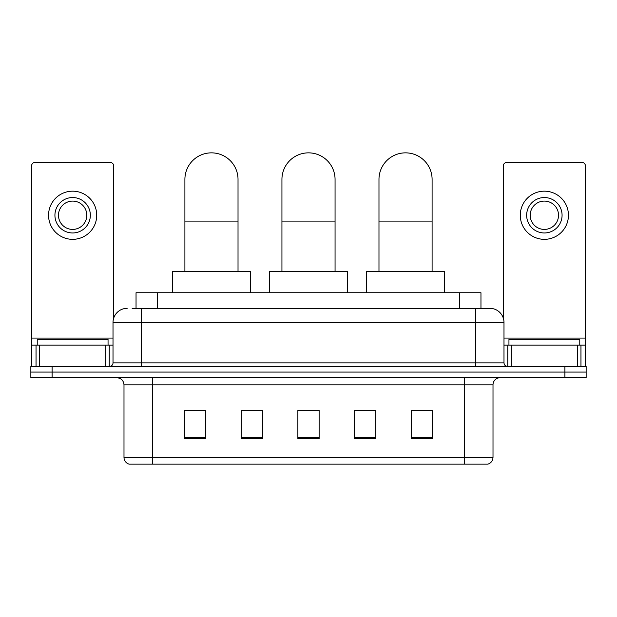 <?xml version="1.0" encoding="UTF-8"?>
<svg xmlns="http://www.w3.org/2000/svg" width="617" height="617" viewBox="0 0 617 617"><rect width="100%" height="100%" fill="white"/><g stroke="black" fill="none" stroke-linecap="round" stroke-linejoin="round"><path stroke-width="0.93" d="M248.805 410.529L241.216 410.39L241.216 438.718L262.464 438.718L262.464 410.39L241.216 410.39L262.464 410.529M136.041 308.323L136.041 292.743L480.959 292.743L480.959 308.323M132.462 308.323L484.862 308.323M132.138 308.323L141.347 308.323L141.347 322.49L113.011 322.49L113.011 362.858A3.54 3.54 0 0 1 109.471 366.405M127.179 308.323A14.168 14.168 0 0 0 113.011 322.49M489.821 308.323A14.168 14.168 0 0 1 503.989 322.49L475.653 322.49L475.653 308.323L489.605 308.323M503.989 322.49L503.989 362.858C504.197 365.009 505.377 366.19 507.529 366.405M52.098 366.405L30.85 366.405L30.85 372.066L52.098 372.066L30.85 372.066L30.85 377.735L52.098 377.735L52.098 372.066L564.902 372.066L52.098 372.066L52.098 366.405L564.902 366.405L564.902 372.066L586.15 372.066L564.902 372.066L564.902 377.735L52.098 377.735M564.902 377.735L586.15 377.735L586.15 366.405L564.902 366.405M493.006 457.344C492.813 460.745 491.117 463.005 487.908 464.146L464.678 464.146L464.678 457.344L493.006 457.344L493.006 384.815A7.08 7.08 0 0 1 500.094 377.735M464.678 464.146L129.092 464.146A7.08 7.08 0 0 1 123.994 457.344L123.994 384.815C123.57 380.519 121.21 378.159 116.906 377.735M432.448 438.718L432.448 410.39L411.2 410.39L411.2 438.718L432.448 438.718M375.784 438.718L375.784 410.39L354.536 410.39L354.536 438.718L375.784 438.718M205.8 438.718L205.8 410.39L184.552 410.39L184.552 438.718L205.8 438.718M319.128 438.718L319.128 410.39L297.872 410.39L297.872 438.718L319.128 438.718M123.994 457.344L152.322 457.344L152.322 464.146L142.743 464.146M451.937 464.146L165.063 464.146M411.2 410.529L431.036 410.529M185.964 410.529L205.8 410.529M354.536 410.529L368.195 410.529M319.128 410.529L297.872 410.529M108.052 345.158L108.052 339.489L37.228 339.489L37.228 345.158M105.754 366.405L105.754 345.158L39.527 345.158L39.527 366.405M113.721 318.063L113.721 165.958A3.54 3.54 0 0 0 110.181 162.418L35.1 162.418A3.54 3.54 0 0 0 31.56 165.958L31.56 345.158L39.527 345.158M105.754 345.158L113.011 345.158M31.56 366.405L31.56 345.158M72.636 197.548A17.708 17.708 0 0 0 54.928 215.256A17.708 17.708 0 0 0 72.636 232.964A17.708 17.708 0 0 0 90.344 215.256A17.708 17.708 0 0 0 72.636 197.548M72.636 201.088A14.168 14.168 0 0 0 58.476 215.256A14.168 14.168 0 0 0 72.636 229.416A14.168 14.168 0 0 0 86.804 215.256A14.168 14.168 0 0 0 72.636 201.088M72.636 239.334A24.078 24.078 0 0 0 96.722 215.256A24.078 24.078 0 0 0 72.636 191.17A24.078 24.078 0 0 0 48.558 215.256A24.078 24.078 0 0 0 72.636 239.334M281.938 271.495L281.938 179.416A26.562 26.562 0 0 1 308.5 152.854A26.562 26.562 0 0 1 335.062 179.416A26.562 26.562 0 0 0 308.5 152.854M335.062 271.495L335.062 179.416M347.456 292.743L347.456 271.495L269.544 271.495L269.544 292.743M184.899 271.495L184.899 179.416A26.562 26.562 0 0 1 211.461 152.854A26.562 26.562 0 0 1 238.023 179.416A26.562 26.562 0 0 0 211.461 152.854M238.023 271.495L238.023 179.416M250.417 292.743L250.417 271.495L172.505 271.495L172.505 292.743M378.977 271.495L378.977 179.416A26.562 26.562 0 0 1 405.539 152.854A26.562 26.562 0 0 1 432.101 179.416A26.562 26.562 0 0 0 405.539 152.854M432.101 271.495L432.101 179.416M444.495 292.743L444.495 271.495L366.583 271.495L366.583 292.743M577.473 366.405L577.473 345.158L511.246 345.158L511.246 366.405M585.44 366.405L585.44 345.158L585.44 366.405M577.473 345.158L585.44 345.158L585.44 165.958A3.54 3.54 0 0 0 581.9 162.418L506.819 162.418A3.54 3.54 0 0 0 503.279 165.958L503.279 318.063M503.989 345.158L511.246 345.158M544.364 197.548A17.708 17.708 0 0 0 526.656 215.256A17.708 17.708 0 0 0 544.364 232.964A17.708 17.708 0 0 0 562.072 215.256A17.708 17.708 0 0 0 544.364 197.548M544.364 201.088A14.168 14.168 0 0 0 530.196 215.256A14.168 14.168 0 0 0 544.364 229.416A14.168 14.168 0 0 0 558.524 215.256A14.168 14.168 0 0 0 544.364 201.088M544.364 239.334A24.078 24.078 0 0 0 568.442 215.256A24.078 24.078 0 0 0 544.364 191.17A24.078 24.078 0 0 0 520.278 215.256A24.078 24.078 0 0 0 544.364 239.334M579.772 345.158L579.772 339.489L508.948 339.489L508.948 345.158M157.289 308.323L157.289 292.743M459.711 308.323L459.711 292.743M141.347 366.405L141.347 362.858L503.989 362.858M113.011 362.858L141.347 362.858L141.347 322.49L475.653 322.49L475.653 366.405M464.678 377.735L464.678 384.815L123.994 384.815M493.006 384.815L464.678 384.815L464.678 457.344L152.322 457.344L152.322 377.735M319.128 437.738L297.872 437.738M262.464 437.738L241.216 437.738M205.8 437.738L184.552 437.738M375.784 437.738L354.536 437.738M432.448 437.738L411.2 437.738M113.011 338.07L31.56 338.07M109.24 345.158L109.24 366.405M31.614 345.158L31.614 366.405M36.041 366.405L36.041 345.158M281.938 221.912L335.062 221.912M184.899 221.912L238.023 221.912M378.977 221.912L432.101 221.912M585.44 338.07L503.989 338.07M585.386 366.405L585.386 345.158M580.959 345.158L580.959 366.405M507.76 366.405L507.76 345.158"/></g></svg>

